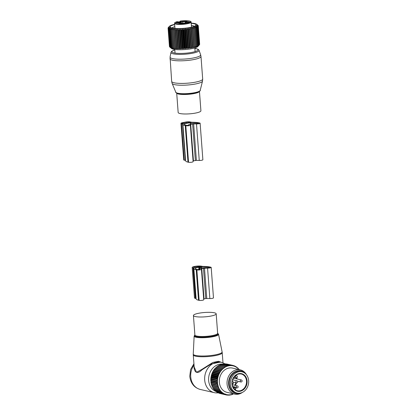 <?xml version="1.0" encoding="UTF-8"?>
<svg xmlns="http://www.w3.org/2000/svg" width="416" height="416" viewBox="0 0 416 416"><rect width="100%" height="100%" fill="white"/><g stroke="black" fill="none" stroke-linecap="round" stroke-linejoin="round"><path stroke-width="0.62" d="M200.912 110.791A11.409 2.184 175.7 0 1 190.018 113.802A11.409 2.184 175.7 0 1 178.188 112.622A11.409 2.184 175.7 0 1 178.162 112.502L176.696 93.07A11.409 2.184 175.7 0 0 176.722 93.137A11.409 2.184 175.7 0 0 188.406 94.323A11.409 2.184 175.7 0 0 199.446 91.359L200.912 110.791M180.102 23.067A1.555 0.296 -4.3 0 0 180.523 22.823A1.555 0.296 -4.3 0 0 180.518 22.802A1.555 0.296 -4.3 0 0 180.424 22.729A6.224 1.191 -4.3 0 0 181.007 22.911L180.892 21.393A6.224 1.191 -4.3 0 1 180.778 21.362L180.341 21.616A1.555 0.296 -4.3 0 0 180.196 21.57A0.416 0.348 -77.2 0 1 180.513 21.096L188.048 20.8C192.374 21.554 190.45 21.653 191.126 22.105A8.299 1.591 175.7 0 1 186.337 23.92A8.299 1.591 175.7 0 1 177.424 24.326A8.299 1.591 175.7 0 1 174.574 23.353C175.063 22.823 173.529 22.948 177.076 21.689L177.325 21.746A0.416 0.348 102.8 0 0 177.2 21.741A1.971 0.38 175.7 0 0 178.443 21.819L178.292 21.824M181.282 22.979L181.007 22.911M179.02 22.594A1.664 0.317 175.7 0 1 177.289 22.818A1.664 0.317 175.7 0 1 176.124 22.636A1.664 0.317 175.7 0 1 176.514 22.355A1.664 0.317 175.7 0 1 178.422 22.136A1.664 0.317 175.7 0 1 179.421 22.386A1.664 0.317 175.7 0 1 179.02 22.594M182.837 21.59A1.664 0.317 175.7 0 1 182.281 21.429A1.664 0.317 175.7 0 1 183.144 21.044A1.664 0.317 175.7 0 1 185.016 20.951A1.664 0.317 175.7 0 1 185.578 21.18A1.664 0.317 175.7 0 1 184.538 21.523A1.664 0.317 175.7 0 1 182.837 21.59M186.618 22.053A1.664 0.317 175.7 0 1 188.526 21.83A1.664 0.317 175.7 0 1 189.524 22.079A1.664 0.317 175.7 0 1 189.124 22.287A1.664 0.317 175.7 0 1 187.392 22.511A1.664 0.317 175.7 0 1 186.228 22.329A1.664 0.317 175.7 0 1 186.618 22.053M180.627 23.696A1.664 0.317 175.7 0 1 180.071 23.535A1.664 0.317 175.7 0 1 180.934 23.15A1.664 0.317 175.7 0 1 182.801 23.057A1.664 0.317 175.7 0 1 183.368 23.286A1.664 0.317 175.7 0 1 182.328 23.629A1.664 0.317 175.7 0 1 180.627 23.696M179.02 23.083L178.994 22.755A2.283 0.437 -4.3 0 0 180.045 22.303A2.283 0.437 -4.3 0 0 179.686 22.1L178.568 21.845A6.224 1.191 -4.3 0 0 178.443 21.819M178.994 22.755L178.11 23.005A1.659 0.317 -4.3 0 1 179.249 23.223A1.659 0.317 -4.3 0 1 179.239 23.265L180.487 23.093A2.283 0.437 -4.3 0 1 183.628 23L184.595 23.098A1.659 0.317 -4.3 0 1 186.352 22.755L185.973 22.786M180.892 21.393L182.01 21.648A2.283 0.437 175.7 0 0 185.151 21.549L186.399 21.377A1.659 0.317 -4.3 0 0 186.389 21.424A1.659 0.317 -4.3 0 0 187.528 21.637L186.644 21.892A2.283 0.437 -4.3 0 0 185.598 22.339A2.283 0.437 -4.3 0 0 185.957 22.547M177.159 21.986L177.06 21.71A7.883 1.508 175.7 0 0 177.663 23.837A7.883 1.508 175.7 0 0 188.755 22.885A7.883 1.508 175.7 0 0 187.975 20.805A7.883 1.508 175.7 0 0 180.367 21.06L179.769 21.471L179.821 22.136M199.534 44.512L199.644 44.372A15.142 2.902 -4.3 0 0 199.654 44.304L198.271 25.932A15.142 2.902 175.7 0 1 198.266 26L197.506 25.506L198.162 26.26A15.142 2.902 175.7 0 1 198.115 26.328L197.298 25.823L197.87 26.593A15.142 2.902 175.7 0 1 197.787 26.666L196.914 26.151L197.397 26.936A15.142 2.902 175.7 0 1 197.278 27.009L196.362 26.478L196.758 27.279A15.142 2.902 175.7 0 1 196.602 27.347L195.655 26.801L195.946 27.617A15.142 2.902 175.7 0 1 195.759 27.685L194.792 27.123L194.984 27.95A15.142 2.902 175.7 0 1 194.766 28.018L193.783 27.43L193.877 28.267A15.142 2.902 175.7 0 1 193.632 28.33L192.65 27.726L192.644 28.569A15.142 2.902 175.7 0 1 192.369 28.631L191.402 28.007L191.292 28.855A15.142 2.902 175.7 0 1 190.996 28.912L190.05 28.267L189.842 29.12A15.142 2.902 175.7 0 1 189.524 29.167L188.62 28.501L188.308 29.354A15.142 2.902 175.7 0 1 187.98 29.401L187.117 28.714L186.716 29.562A15.142 2.902 175.7 0 1 186.378 29.598L185.567 28.891L185.078 29.739A15.142 2.902 175.7 0 1 184.735 29.77L183.986 29.042L183.42 29.879A15.142 2.902 175.7 0 1 183.071 29.905L182.4 29.162L181.761 29.988A15.142 2.902 175.7 0 1 181.412 30.009L180.82 29.24L180.112 30.061A15.142 2.902 175.7 0 1 179.774 30.072L179.265 29.286L178.506 30.098A15.142 2.902 175.7 0 1 178.173 30.098L177.757 29.302L176.951 30.092A15.142 2.902 175.7 0 1 176.639 30.087L176.316 29.276L175.479 30.051A15.142 2.902 175.7 0 1 175.178 30.035L174.959 29.214L174.096 29.973A15.142 2.902 175.7 0 1 173.82 29.952L173.701 29.12L172.822 29.858A15.142 2.902 175.7 0 1 172.572 29.832L172.557 28.99L171.673 29.708A15.142 2.902 175.7 0 1 171.454 29.676L171.538 28.829L170.669 29.526A15.142 2.902 175.7 0 1 170.477 29.484L170.664 28.636L169.811 29.318A15.142 2.902 175.7 0 1 169.655 29.266L169.936 28.418L169.12 29.073A15.142 2.902 175.7 0 1 168.995 29.021L169.374 28.168L168.594 28.808A15.142 2.902 175.7 0 1 168.506 28.751L168.974 27.903L168.251 28.522A15.142 2.902 175.7 0 1 168.199 28.454L168.75 27.617L168.085 28.215A15.142 2.902 175.7 0 1 168.074 28.148L168.698 27.316L168.1 27.893A15.142 2.902 175.7 0 1 168.132 27.82L168.303 27.56A15.142 2.902 175.7 0 1 168.319 27.539A15.142 2.902 175.7 0 1 168.345 27.513M187.117 28.714L188.599 48.407L188.1 47.934A15.142 2.902 -4.3 0 1 187.756 47.975L187.049 48.584L186.462 48.11A15.142 2.902 -4.3 0 1 186.113 48.142L185.468 48.734L184.803 48.256A15.142 2.902 -4.3 0 1 184.454 48.277L183.877 48.854L183.139 48.36A15.142 2.902 -4.3 0 1 182.796 48.381L182.296 48.932L181.496 48.433A15.142 2.902 -4.3 0 1 181.152 48.443L180.747 48.979L179.884 48.469A15.142 2.902 -4.3 0 1 179.556 48.469L179.239 48.994L178.334 48.464A15.142 2.902 -4.3 0 1 178.017 48.459L177.798 48.968L176.857 48.422A15.142 2.902 -4.3 0 1 176.561 48.412L176.441 48.906L175.474 48.344A15.142 2.902 -4.3 0 1 175.198 48.324L175.183 48.812L174.205 48.23A15.142 2.902 -4.3 0 1 173.95 48.204L174.034 48.682L173.056 48.084A15.142 2.902 -4.3 0 1 172.832 48.048L173.02 48.521L172.047 47.902A15.142 2.902 -4.3 0 1 171.855 47.861L172.141 48.329L171.194 47.689A15.142 2.902 -4.3 0 1 171.033 47.637L171.418 48.11L170.498 47.445A15.142 2.902 -4.3 0 1 170.378 47.393L169.978 47.18A15.142 2.902 -4.3 0 1 169.889 47.122L171.527 48.485A13.484 2.579 -4.3 0 0 188.448 49.202A13.484 2.579 -4.3 0 0 197.896 46.498L199.498 44.699A15.142 2.902 -4.3 0 0 199.545 44.632L198.162 26.26M198.775 45.516L199.248 44.97L197.87 26.593M188.599 48.407L189.363 47.772A15.142 2.902 -4.3 0 0 189.691 47.726L190.096 48.194L190.908 47.544A15.142 2.902 -4.3 0 0 191.225 47.492L191.532 47.96L192.374 47.284A15.142 2.902 -4.3 0 0 192.67 47.226L192.884 47.7L193.752 47.003A15.142 2.902 -4.3 0 0 194.022 46.946L194.132 47.419L195.01 46.706A15.142 2.902 -4.3 0 0 195.26 46.639L195.265 47.122L196.144 46.389A15.142 2.902 -4.3 0 0 196.368 46.322L196.269 46.816L197.142 46.062A15.142 2.902 -4.3 0 0 197.33 45.989L197.132 46.493L197.98 45.724A15.142 2.902 -4.3 0 0 198.136 45.651L197.844 46.171L198.661 45.38A15.142 2.902 -4.3 0 0 198.78 45.308L199.165 45.037A15.142 2.902 -4.3 0 0 199.248 44.97M191.199 23.098A14.004 2.683 175.7 0 1 196.742 24.326A14.004 2.683 175.7 0 1 187.008 28.174A14.004 2.683 175.7 0 1 169.354 26.385A14.004 2.683 175.7 0 1 174.652 24.346M196.742 24.326L197.943 25.319A15.142 2.902 175.7 0 1 198.011 25.381L198.198 25.615A15.142 2.902 175.7 0 1 198.229 25.683L197.543 25.199L198.271 25.932M199.644 44.372L198.266 26M199.498 44.699L198.115 26.328M199.165 45.037L197.787 26.666M198.78 45.308L197.397 26.936M198.661 45.38L197.278 27.009M198.136 45.651L196.758 27.279M197.98 45.724L196.602 27.347M197.33 45.989L195.946 27.617M197.142 46.062L195.759 27.685M196.368 46.322L194.984 27.95M196.144 46.389L194.766 28.018M195.26 46.639L193.877 28.267M195.01 46.706L193.632 28.33M194.132 47.419L192.65 27.726M194.022 46.946L192.644 28.569M193.752 47.003L192.369 28.631M192.884 47.7L191.402 28.007M192.67 47.226L191.292 28.855M192.374 47.284L190.996 28.912M191.532 47.96L190.05 28.267M191.225 47.492L189.842 29.12M190.908 47.544L189.524 29.167M190.096 48.194L188.62 28.501M189.691 47.726L188.308 29.354M189.363 47.772L187.98 29.401M168.506 28.751L169.629 46.894L168.251 28.522M168.199 28.454L169.582 46.831A15.142 2.902 -4.3 0 0 169.629 46.894M169.572 46.686L168.085 28.215M168.074 28.148L169.452 46.519A15.142 2.902 -4.3 0 0 169.468 46.587M174.668 24.591A12.984 2.486 -4.3 0 0 173.311 24.95A12.984 2.486 -4.3 0 0 170.425 27.316A12.984 2.486 -4.3 0 0 179.852 28.522A12.984 2.486 -4.3 0 0 192.863 26.801A12.984 2.486 -4.3 0 0 195.822 25.402A12.984 2.486 -4.3 0 0 191.22 23.348M188.1 47.934L186.716 29.562M187.049 48.584L185.567 28.891M187.756 47.975L186.378 29.598M186.462 48.11L185.078 29.739M186.113 48.142L184.735 29.77M185.468 48.734L183.986 29.042M184.803 48.256L183.42 29.879M184.454 48.277L183.071 29.905M183.877 48.854L182.4 29.162M183.139 48.36L181.761 29.988M182.796 48.381L181.412 30.009M182.296 48.932L180.82 29.24M181.496 48.433L180.112 30.061M181.152 48.443L179.774 30.072M180.747 48.979L179.265 29.286M179.884 48.469L178.506 30.098M179.556 48.469L178.173 30.098M179.239 48.994L177.757 29.302M178.334 48.464L176.951 30.092M178.017 48.459L176.639 30.087M177.798 48.968L176.316 29.276M176.857 48.422L175.479 30.051M176.561 48.412L175.178 30.035M176.441 48.906L174.959 29.214M175.474 48.344L174.096 29.973M175.198 48.324L173.82 29.952M175.183 48.812L173.701 29.12M174.205 48.23L172.822 29.858M173.95 48.204L172.572 29.832M173.056 48.084L171.673 29.708M172.832 48.048L171.454 29.676M172.047 47.902L170.669 29.526M171.855 47.861L170.477 29.484M171.194 47.689L169.811 29.318M171.033 47.637L169.655 29.266M170.498 47.445L169.12 29.073M170.378 47.393L168.995 29.021M169.978 47.18L168.594 28.808M194.319 26.302A11.326 2.168 -4.3 0 0 191.37 25.407M174.824 26.65A11.326 2.168 -4.3 0 0 174.684 26.692A11.326 2.168 -4.3 0 0 172.047 27.976M180.97 123.334A3.318 0.634 175.7 0 0 181.496 123.635L182.562 123.874A2.075 0.395 175.7 0 1 182.889 124.062A15.038 2.881 175.7 0 0 182.874 124.249A15.038 2.881 175.7 0 0 185.245 125.596L185.801 125.72A2.491 0.478 175.7 0 0 188.609 125.72A2.491 0.478 175.7 0 0 190.372 125.128A2.491 0.478 175.7 0 0 190.372 125.112L190.221 124.493L192.608 123.916L196.503 123.911A2.491 0.478 175.7 0 0 200.127 123.214A2.491 0.478 175.7 0 0 199.737 122.996L199.176 122.866A15.038 2.881 175.7 0 0 192.228 122.257A2.075 0.395 175.7 0 1 191.272 122.169L190.2 121.93A3.318 0.634 175.7 0 0 185.63 122.065L182.494 122.678A3.318 0.634 175.7 0 0 180.97 123.334L183.721 159.879A3.318 0.634 175.7 0 0 184.241 160.176L185.307 160.42A2.075 0.395 175.7 0 1 185.604 160.54M188.926 125.226L188.776 124.618A2.491 0.478 175.7 0 1 188.776 124.602A2.491 0.478 175.7 0 1 189.914 124.114L191.828 123.739A2.491 0.478 175.7 0 1 194.308 123.536L197.168 123.614L198.682 123.323L197.959 123.105A13.588 2.6 175.7 0 0 190.804 122.554L184.595 123.734L184.662 124.66M188.926 125.237L186.462 125.356A13.588 2.6 175.7 0 1 184.324 124.14A13.588 2.6 175.7 0 1 184.408 123.807L184.595 123.734M189.987 122.398L183.716 123.625L182.541 123.427A2.075 0.395 175.7 0 1 182.213 123.245A2.075 0.395 175.7 0 1 183.165 122.834L186.3 122.221A2.075 0.395 175.7 0 1 189.155 122.132L189.987 122.398M185.245 125.596L187.99 162.136A15.038 2.881 175.7 0 1 185.624 160.794L182.874 124.249M187.99 162.136L188.552 162.266A2.491 0.478 175.7 0 0 191.355 162.261A2.491 0.478 175.7 0 0 193.123 161.668A2.491 0.478 175.7 0 0 193.118 161.652L190.372 125.143L193.123 161.668M193.066 160.945L196.388 160.373L199.254 160.451A2.491 0.478 175.7 0 0 202.873 159.76L200.127 123.214M210.262 312.348A11.409 2.184 -4.3 0 0 193.424 315.52A11.409 2.184 -4.3 0 0 199.337 316.982A11.409 2.184 -4.3 0 0 216.18 313.81A11.409 2.184 -4.3 0 0 210.262 312.348M216.57 391.7A14.17 11.814 -77.2 0 1 216.081 391.529M215.8 391.414A14.17 11.814 -77.2 0 1 208.645 380.442A14.17 11.814 -77.2 0 1 222.451 364.099M218.067 392.834A15.558 12.974 -77.2 0 1 214.292 392.647A15.558 12.974 -77.2 0 1 204.688 380.037A15.558 12.974 -77.2 0 1 221.208 362.31A15.558 12.974 -77.2 0 1 224.879 363.896M222.045 362.534L218.52 361.286L212.82 362.461L201.75 369.486L196.513 372.294L194.178 367.052L193.263 354.879A14.518 2.782 -4.3 0 0 200.788 356.736A14.518 2.782 -4.3 0 0 222.222 352.7L222.113 351.894A14.472 2.772 -4.3 0 1 215.285 354.858A14.472 2.772 -4.3 0 1 200.756 355.987A14.472 2.772 -4.3 0 1 193.253 354.063L193.263 354.879M221.208 362.31L220.407 362.128L211.136 363.995L201.906 369.876L201.75 369.486M194.054 364.905C193.721 367.385 194.184 369.632 195.447 371.649C197.168 373.116 199.321 372.523 201.906 369.876M237.099 393.058L235.981 392.803A10.889 9.079 -77.2 0 1 229.996 378.643A10.889 9.079 -77.2 0 1 240.822 371.566L241.94 371.821A10.889 9.079 -77.2 0 1 247.926 385.975A10.889 9.079 -77.2 0 1 237.099 393.058A10.889 9.079 -77.2 0 1 231.109 378.898A10.889 9.079 -77.2 0 1 241.94 371.821M233.979 388.783L233.589 388.029L233.943 387.499L234.437 387.785L234.01 388.424A8.195 6.833 102.8 0 0 235.082 389.376L235.009 389.641M235.082 389.376L235.508 388.742A0.832 0.692 102.8 0 0 234.437 387.785M232.201 383.677A1.035 0.863 102.8 0 1 232.144 383.666L232.123 383.661A1.035 0.863 102.8 0 0 232.144 383.666A4.15 3.458 -77.2 0 1 232.196 383.708A0.936 0.78 -77.2 0 0 233.402 382.538M233.08 379.907A1.139 0.952 -77.2 0 1 234.556 378.399M216.928 383.308L210.902 381.935L211.047 381.098L217.662 382.606L216.928 383.308A15.142 12.626 102.8 0 0 216.97 383.646L210.943 382.273L211.162 383.531A15.142 12.626 102.8 0 0 211.234 383.859L217.916 385.502A14.726 12.282 102.8 0 1 217.682 384.462L217.188 384.904A15.142 12.626 102.8 0 0 217.266 385.232M217.662 382.606L216.835 382.018A15.142 12.626 -77.2 0 1 216.824 381.67L217.396 381.3A14.726 12.282 102.8 0 0 217.422 382.392M211.047 381.098L210.808 380.64L216.835 382.018M210.844 378.643A15.142 12.626 102.8 0 0 210.824 378.992L216.85 380.364A15.142 12.626 102.8 0 1 216.871 380.016L210.844 378.643L210.99 377.333L217.022 378.711L217.537 379.179A14.726 12.282 102.8 0 1 217.708 378.087L217.074 378.362A15.142 12.626 102.8 0 0 217.022 378.711M238.976 369.548A14.726 12.282 102.8 0 0 238.576 369.096L238.264 368.774A14.726 12.282 102.8 0 0 237.557 368.124L237.214 367.843A14.726 12.282 102.8 0 0 236.444 367.292L236.07 367.063A14.726 12.282 102.8 0 0 235.248 366.621L234.853 366.444A14.726 12.282 102.8 0 0 233.984 366.116L233.574 365.992A14.726 12.282 102.8 0 0 232.674 365.784L232.253 365.711A14.726 12.282 102.8 0 0 231.327 365.622L230.901 365.612A14.726 12.282 102.8 0 0 229.965 365.643L229.533 365.685A14.726 12.282 102.8 0 0 228.597 365.836L228.166 365.934A14.726 12.282 102.8 0 0 227.245 366.205L226.824 366.361A14.726 12.282 102.8 0 0 225.924 366.746L225.519 366.954A14.726 12.282 102.8 0 0 224.65 367.448L224.552 367.796L217.558 366.132A15.142 12.626 102.8 0 0 217.298 366.324L216.757 367.156L216.356 367.099A15.142 12.626 102.8 0 0 216.112 367.323L215.66 368.165L215.238 368.207A15.142 12.626 102.8 0 0 215.02 368.456L214.224 369.444A15.142 12.626 102.8 0 0 214.027 369.72L213.325 370.796A15.142 12.626 102.8 0 0 213.153 371.093L212.545 372.247A15.142 12.626 102.8 0 0 212.399 372.559L211.905 373.771A15.142 12.626 102.8 0 0 211.786 374.098L211.401 375.362A15.142 12.626 102.8 0 0 211.318 375.7L211.047 376.99A15.142 12.626 102.8 0 0 210.99 377.333M217.937 366.288L218.561 365.477L224.588 366.85L224.65 367.448M225.519 366.954L218.832 365.321A15.142 12.626 102.8 0 0 218.561 365.477M219.18 365.576L219.882 364.796L225.914 366.168L225.924 366.746M226.824 366.361L220.168 364.671A15.142 12.626 102.8 0 0 219.882 364.796M220.47 365.019L221.25 364.281L227.276 365.654L227.245 366.205M228.166 365.934L221.541 364.192A15.142 12.626 102.8 0 0 221.25 364.281M221.796 364.629L222.648 363.943L228.675 365.316L228.597 365.836M229.533 365.685L222.94 363.896A15.142 12.626 102.8 0 0 222.648 363.943M223.652 364.057L224.052 363.787L230.079 365.16L229.965 365.643M230.901 365.612L230.376 365.149L224.344 363.776A15.142 12.626 102.8 0 0 224.052 363.787M225.176 363.964L231.478 365.186L231.327 365.622M232.253 365.711L231.769 365.212L225.742 363.839A15.142 12.626 102.8 0 0 225.451 363.808M226.73 364.062L232.856 365.388L232.674 365.784M212.826 387.904A15.142 12.626 102.8 0 0 212.935 388.092A15.142 12.626 102.8 0 0 212.987 388.18L219.014 389.553A15.142 12.626 -77.2 0 1 218.962 389.464A15.142 12.626 102.8 0 1 218.852 389.277L212.826 387.904L212.664 386.911M211.234 383.859L211.572 385.07A15.142 12.626 102.8 0 0 211.676 385.382L212.051 385.564L212.129 386.537A15.142 12.626 102.8 0 0 212.264 386.828L218.977 388.357A14.726 12.282 102.8 0 1 218.551 387.421L218.156 387.91A15.142 12.626 102.8 0 0 218.291 388.206M210.902 381.935A15.142 12.626 102.8 0 0 210.943 382.273M210.824 378.992L210.798 380.297A15.142 12.626 102.8 0 0 210.808 380.64M211.234 382.637L217.594 383.973A14.726 12.282 -77.2 0 1 217.464 382.897M217.594 383.973L216.97 383.646M217.849 384.145L217.682 384.462M211.572 384.134L217.916 385.502M218.187 385.642L218.046 385.975A14.726 12.282 102.8 0 0 218.379 386.968L211.676 385.382M212.051 385.564L218.379 386.968M218.665 387.072L218.551 387.421M233.142 393.749L233.033 393.994A14.726 12.282 102.8 0 1 232.123 394.326L231.696 394.451A14.726 12.282 102.8 0 1 230.766 394.664L230.334 394.732A14.726 12.282 102.8 0 1 229.398 394.826L228.966 394.841A14.726 12.282 102.8 0 1 228.036 394.81L227.609 394.768A14.726 12.282 102.8 0 1 226.694 394.618L226.278 394.524A14.726 12.282 102.8 0 1 225.394 394.254L225.274 393.931L224.988 394.103A14.726 12.282 102.8 0 1 224.141 393.718L223.761 393.51A14.726 12.282 102.8 0 1 222.96 393.016L222.607 392.761A14.726 12.282 102.8 0 1 221.863 392.158L221.536 391.856A14.726 12.282 102.8 0 1 220.865 391.16L220.568 390.816A14.726 12.282 102.8 0 1 219.97 390.026L219.71 389.641A14.726 12.282 102.8 0 1 219.476 389.262A14.726 12.282 102.8 0 1 219.196 388.773L218.977 388.357M224.26 367.702A14.726 12.282 102.8 0 0 223.444 368.306L223.33 367.697L217.298 366.324M216.757 367.156L223.371 368.664L223.444 368.306M223.371 368.664L223.075 368.612A14.726 12.282 102.8 0 0 222.31 369.309L222.144 368.696L216.112 367.323M215.66 368.165L222.274 369.673L222.31 369.309M222.274 369.673L221.967 369.658A14.726 12.282 102.8 0 0 221.265 370.448L221.047 369.834L215.02 368.456M214.651 369.299L221.265 370.807L221.265 370.448M221.265 370.807L220.958 370.833A14.726 12.282 102.8 0 0 220.324 371.701L220.054 371.093L214.027 369.72M213.746 370.547L220.355 372.055L220.324 371.701M220.355 372.055L220.054 372.122A14.726 12.282 102.8 0 0 219.502 373.058L219.18 372.466L213.153 371.093M212.956 371.899L219.565 373.407L219.502 373.058M219.565 373.407L219.268 373.506A14.726 12.282 102.8 0 0 218.806 374.504L218.431 373.932L212.399 372.559M212.285 373.329L218.899 374.837L218.806 374.504M218.899 374.837L218.608 374.977A14.726 12.282 102.8 0 0 218.239 376.017L217.812 375.476L211.786 374.098M211.754 374.826L218.369 376.334L218.239 376.017M218.369 376.334L218.088 376.511A14.726 12.282 102.8 0 0 217.812 377.582L217.344 377.073L211.318 375.7M211.359 376.371L217.974 377.879L217.812 377.582M217.974 377.879L217.708 378.087M211.104 377.941L217.537 379.179M217.719 379.449L217.48 379.688A14.726 12.282 102.8 0 0 217.407 380.791L216.85 380.364M211 379.522L217.407 380.791M217.615 381.03L217.396 381.3M246.49 374.78A12.444 10.379 102.8 0 0 246.241 374.343A12.444 10.379 102.8 0 0 240.276 369.845L232.575 368.092A12.444 10.379 102.8 0 0 221.302 373.807A12.444 10.379 102.8 0 0 221.078 387.863A12.444 10.379 102.8 0 0 227.042 392.361L234.744 394.113A12.444 10.379 102.8 0 0 242.481 392.361M210.798 380.297L216.824 381.67M217.48 379.688L216.871 380.016M211.047 376.99L217.074 378.362M211.401 375.362L217.428 376.735A15.142 12.626 102.8 0 0 217.344 377.073M218.088 376.511L217.428 376.735M211.905 373.771L217.932 375.149A15.142 12.626 102.8 0 0 217.812 375.476M218.608 374.977L217.932 375.149M212.545 372.247L218.577 373.62A15.142 12.626 102.8 0 0 218.431 373.932M219.268 373.506L218.577 373.62M213.325 370.796L219.352 372.169A15.142 12.626 102.8 0 0 219.18 372.466M220.054 372.122L219.352 372.169M214.224 369.444L220.251 370.822A15.142 12.626 102.8 0 0 220.054 371.093M220.958 370.833L220.251 370.822M215.238 368.207L221.265 369.585A15.142 12.626 102.8 0 0 221.047 369.834M221.967 369.658L221.265 369.585M216.356 367.099L222.383 368.477A15.142 12.626 102.8 0 0 222.144 368.696M223.075 368.612L222.383 368.477M224.864 366.694A15.142 12.626 102.8 0 0 224.588 366.85M226.195 366.044A15.142 12.626 102.8 0 0 225.914 366.168M227.568 365.57A15.142 12.626 102.8 0 0 227.276 365.654M228.966 365.269A15.142 12.626 102.8 0 0 228.675 365.316M230.376 365.149A15.142 12.626 102.8 0 0 230.079 365.16M231.769 365.212A15.142 12.626 102.8 0 0 231.478 365.186M233.574 365.992L233.142 365.456A15.142 12.626 102.8 0 0 232.95 365.409A15.142 12.626 102.8 0 0 232.856 365.388M233.984 366.116L234.192 365.778L233.22 365.555M234.853 366.444L234.468 365.877A15.142 12.626 102.8 0 0 234.192 365.778M235.248 366.621L235.477 366.335L234.655 366.148M236.07 367.063L235.737 366.475A15.142 12.626 102.8 0 0 235.477 366.335M236.444 367.292L236.683 367.068L235.981 366.907M237.214 367.843L236.928 367.24A15.142 12.626 102.8 0 0 236.683 367.068M237.557 368.124L237.806 367.952L237.198 367.817M238.264 368.774L238.03 368.16A15.142 12.626 102.8 0 0 237.806 367.952M238.576 369.096L238.264 368.862M239.21 369.84L239.034 369.226A15.142 12.626 102.8 0 0 238.831 368.992M220.678 393.656L226.71 395.039L226.694 394.618M219.331 393.328A15.142 12.626 102.8 0 0 219.612 393.411L225.638 394.789A15.142 12.626 -77.2 0 1 225.358 394.701L219.19 393.141M218.031 392.818A15.142 12.626 102.8 0 0 218.296 392.938L224.328 394.311A15.142 12.626 -77.2 0 1 224.058 394.191L218.031 392.818L217.812 392.465M216.798 392.137A15.142 12.626 102.8 0 0 217.053 392.293L223.08 393.666A15.142 12.626 -77.2 0 1 222.825 393.51L216.798 392.137L216.538 391.633M215.649 391.295A15.142 12.626 102.8 0 0 215.883 391.482L221.91 392.855A15.142 12.626 -77.2 0 1 221.676 392.668L215.649 391.295L215.228 390.296M214.594 390.302A15.142 12.626 102.8 0 0 214.807 390.52L220.834 391.893A15.142 12.626 -77.2 0 1 220.62 391.674L214.594 390.302L214.261 389.293M213.652 389.168A15.142 12.626 102.8 0 0 213.84 389.412L219.866 390.785A15.142 12.626 -77.2 0 1 219.679 390.541L213.652 389.168L213.403 388.159M219.196 388.773L218.852 389.277M212.129 386.537L218.156 387.91M211.572 385.07L217.599 386.443A15.142 12.626 102.8 0 0 217.708 386.76M218.046 385.975L217.599 386.443M211.162 383.531L217.188 384.904M219.71 389.641L219.014 389.553M219.97 390.026L219.679 390.541M220.568 390.816L219.866 390.785M220.865 391.16L220.62 391.674M221.536 391.856L220.834 391.893M221.863 392.158L221.676 392.668M222.607 392.761L221.91 392.855M222.96 393.016L222.825 393.51M223.761 393.51L223.08 393.666M224.141 393.718L224.058 394.191M224.988 394.103L224.328 394.311M225.394 394.254L225.358 394.701M226.278 394.524L225.638 394.789M227.609 394.768L226.996 395.086A15.142 12.626 -77.2 0 1 226.71 395.039M227.188 394.987L228.093 395.19L228.036 394.81M228.966 394.841L228.389 395.2A15.142 12.626 -77.2 0 1 228.093 395.19M228.727 394.987L229.497 395.164L229.398 394.826M230.334 394.732L229.793 395.132A15.142 12.626 -77.2 0 1 229.497 395.164M230.24 394.8L230.901 394.95L230.766 394.664M231.696 394.451L231.192 394.888A15.142 12.626 -77.2 0 1 230.901 394.95M231.707 394.43L232.289 394.56L232.123 394.326M233.033 393.994L232.575 394.456A15.142 12.626 -77.2 0 1 232.289 394.56M233.09 393.869L233.449 393.817M240.276 369.845A12.444 10.379 102.8 0 0 229.003 375.565A12.444 10.379 102.8 0 0 228.779 389.615A12.444 10.379 102.8 0 0 234.744 394.113M241.051 392.917A11.606 9.677 -77.2 0 1 230.147 389.282A11.606 9.677 -77.2 0 1 232.222 373.714A11.606 9.677 -77.2 0 1 245.445 373.662M207.568 268.102L201.75 268.434L201.271 268.642L201.432 269.303A2.491 0.478 175.7 0 1 201.438 269.318A2.491 0.478 175.7 0 1 199.67 269.911A2.491 0.478 175.7 0 1 196.862 269.911L196.217 269.766A15.054 2.881 175.7 0 1 193.846 268.419A15.054 2.881 175.7 0 1 193.856 268.252A2.075 0.395 175.7 0 0 193.528 268.044L193.003 267.925A5.184 0.993 175.7 0 1 192.187 267.462A5.184 0.993 175.7 0 1 195.868 266.23A5.184 0.993 175.7 0 1 201.713 266.219L202.238 266.339A2.075 0.395 175.7 0 0 203.195 266.427A15.054 2.881 175.7 0 1 210.148 267.036L210.798 267.186A2.491 0.478 175.7 0 1 211.188 267.41A2.491 0.478 175.7 0 1 207.568 268.102L209.856 298.553A2.491 0.478 175.7 0 0 213.481 297.861L211.188 267.41M193.528 268.044L195.822 298.501L195.291 298.376A5.184 0.993 175.7 0 1 194.475 297.913L192.187 267.462M203.455 268.102L205.748 298.553L209.856 298.553M205.748 298.553L203.668 298.995M201.438 269.334L203.726 299.754A2.491 0.478 175.7 0 1 203.726 299.77A2.491 0.478 175.7 0 1 201.958 300.362A2.491 0.478 175.7 0 1 199.155 300.368L198.505 300.217A15.054 2.881 175.7 0 1 196.134 298.87L193.846 268.419M195.822 298.501A2.075 0.395 175.7 0 1 196.113 298.62M194.334 267.712L194.22 267.686A3.734 0.712 175.7 0 1 193.632 267.353A3.734 0.712 175.7 0 1 196.284 266.464A3.734 0.712 175.7 0 1 200.491 266.458L194.334 267.712M200.58 268.346L200.476 266.937L201.729 266.724A13.603 2.605 175.7 0 1 208.931 267.275L209.742 267.519L208.234 267.805L205.156 267.722A2.491 0.478 175.7 0 0 202.675 267.925L200.964 268.258A2.491 0.478 175.7 0 0 199.826 268.752A2.491 0.478 175.7 0 1 199.826 268.752L199.987 269.428L197.434 269.526A13.603 2.605 175.7 0 1 195.291 268.31A13.603 2.605 175.7 0 1 195.38 267.966L195.634 268.835M200.476 266.937L200.538 268.356M200.439 267.036L199.956 267.036L200.065 268.523M199.956 267.036L199.259 267.176L199.441 269.646M198.916 269.708L198.734 267.275L199.259 267.176M199.217 267.275L199.399 269.651M198.734 267.275L195.567 267.899M200.99 56.472L202.686 79.061A15.558 2.98 175.7 0 1 187.829 83.164A15.558 2.98 175.7 0 1 171.699 81.557A15.558 2.98 175.7 0 1 171.662 81.396L170.066 57.054A15.345 2.938 175.7 0 0 170.092 57.372A15.345 2.938 175.7 0 0 186.399 58.926A15.345 2.938 175.7 0 0 200.626 54.756A15.345 2.938 175.7 0 1 200.626 54.756L200.99 56.472A15.558 2.98 175.7 0 1 186.129 60.575A15.558 2.98 175.7 0 1 169.998 58.968A15.558 2.98 175.7 0 1 169.962 58.802M175.822 92.238A12.236 2.345 -4.3 0 0 175.828 92.253A12.236 2.345 -4.3 0 0 188.172 93.527A12.236 2.345 -4.3 0 0 200.19 90.423L202.509 81.151A15.252 2.922 175.7 0 1 187.533 85.02A15.252 2.922 175.7 0 1 172.151 83.434A15.252 2.922 175.7 0 1 172.141 83.413M200.626 54.756L199.03 50.279A14.097 2.699 175.7 0 1 199.04 50.3A14.097 2.699 175.7 0 1 185.973 54.127A14.097 2.699 175.7 0 1 170.992 52.702A14.097 2.699 175.7 0 1 170.966 52.411L170.066 57.054M200.19 90.423C200.668 90.61 199.794 91.213 197.569 92.227A11.84 2.267 175.7 0 1 178.693 93.647C176.337 92.976 175.38 92.508 175.828 92.253L172.058 83.205L171.662 81.396M194.87 48.391A13.094 2.506 175.7 0 1 197.985 49.624A13.094 2.506 175.7 0 1 185.869 53.186A13.094 2.506 175.7 0 1 171.933 51.865A13.094 2.506 175.7 0 1 174.803 49.899M180.424 22.729L180.341 21.616M180.3 23L180.196 21.57L179.769 21.471M186.134 22.012L186.082 21.367M185.151 21.549L185.255 22.885M182.01 21.648L182.104 22.916M180.513 21.096A1.971 0.38 175.7 0 1 180.778 21.362M177.414 21.783A0.416 0.348 102.8 0 0 177.325 21.746L178.37 21.814M182.562 123.874L185.307 160.42M181.496 123.635L184.241 160.176M190.45 122.59L190.559 123.989M190.804 122.554L190.908 123.916M197.959 123.105L197.995 123.568M184.408 123.807L184.454 124.457M185.801 125.72L188.552 162.266M190.7 124.29L193.445 160.831M192.608 123.916L195.354 160.462M193.643 123.833L196.388 160.373M196.503 123.911L199.254 160.451M183.165 122.834L183.222 123.583M186.3 122.221L186.368 123.105M189.155 122.132L189.186 122.554M217.641 333.252L218.546 334.256A12.236 2.345 175.7 0 1 212.768 336.762A12.236 2.345 175.7 0 1 200.486 337.714A12.236 2.345 175.7 0 1 194.142 336.092L193.253 354.063M194.891 334.989A11.825 2.262 -4.3 0 0 200.647 337.132A11.825 2.262 -4.3 0 0 213.684 335.967A11.825 2.262 -4.3 0 0 217.641 333.278M194.896 335.046L194.891 335.01A11.409 2.184 -4.3 0 0 200.803 336.471A11.409 2.184 -4.3 0 0 217.641 333.299L216.18 313.81M214.292 392.647L200.34 389.464A15.558 12.974 -77.2 0 1 190.736 376.854A15.558 12.974 -77.2 0 1 194.022 364.952M246.485 385.372A9.022 7.524 -77.2 0 1 236.47 390.9A9.022 7.524 -77.2 0 1 232.549 379.506A9.022 7.524 -77.2 0 1 242.57 373.979A9.022 7.524 -77.2 0 1 246.485 385.372M232.658 379.558A8.606 7.176 -77.2 0 1 241.207 373.994A8.606 7.176 -77.2 0 1 245.939 385.185A8.606 7.176 -77.2 0 1 237.38 390.78C235.248 390.25 233.693 388.82 232.726 386.49C231.904 384.28 231.899 381.982 232.721 379.595C234.603 375.326 237.432 373.459 241.207 373.994M235.976 375.17A8.606 7.176 -77.2 0 1 236.215 375.632M236.87 377.624A8.606 7.176 -77.2 0 1 237.047 378.966M236.522 382.819A8.606 7.176 -77.2 0 1 236.454 383.022A8.606 7.176 -77.2 0 1 235.227 385.382M236.319 377.764A8.195 6.833 -77.2 0 1 236.465 378.836M235.96 382.694A8.195 6.833 -77.2 0 1 235.908 382.834A8.195 6.833 -77.2 0 1 234.624 385.247M233.09 387.301L233.943 387.499A1.243 1.04 102.8 0 1 235.024 387L232.721 386.474M232.144 383.666A1.035 1.035 0 0 0 233.392 382.845A1.035 1.035 0 0 0 232.606 381.644A1.035 0.863 102.8 0 0 232.206 381.664M233.938 377.244L236.116 377.738A1.035 1.035 0 0 0 237.364 376.917A1.035 1.035 0 0 0 236.579 375.716A1.035 0.863 102.8 0 0 236.174 377.749M237.583 381.217L240.854 381.961A1.035 1.035 0 0 0 242.102 381.139A1.035 1.035 0 0 0 241.311 379.938A1.035 0.863 102.8 0 0 240.911 381.971M235.758 387.634L236.881 387.889A1.035 1.035 0 0 0 238.129 387.067A1.035 1.035 0 0 0 237.338 385.866A1.035 0.863 102.8 0 0 236.938 387.899M233.23 382.07L236.496 382.814A1.035 1.035 0 0 0 237.749 381.992A1.035 1.035 0 0 0 236.959 380.791A1.035 0.863 102.8 0 0 236.558 382.824M193.003 267.925L195.291 298.376M204.49 268.018L206.778 298.47M201.75 268.434L204.038 298.891M196.862 269.911L199.155 300.368M196.217 269.766L198.505 300.217M195.38 267.966L195.426 268.637M208.931 267.275L208.967 267.769M201.729 266.724L201.833 268.091M201.38 266.76L201.484 268.159M202.509 81.151L202.686 79.061M170.966 52.411L171.636 51.324L174.803 49.852M194.865 48.344L198.208 49.322L199.03 50.279M180.107 23.171L180.045 22.303M185.635 22.823L185.598 22.339M186.43 21.934L186.389 21.424M174.574 23.353L174.959 28.402M191.126 22.105L191.506 27.16M169.354 26.385L168.319 27.539M174.772 49.457L175.048 53.097M194.834 47.949L195.109 51.589M218.546 334.256L222.113 351.894M194.886 334.963L194.142 336.092M194.891 335.01L193.424 315.52M200.34 389.464C194.22 387.764 190.694 383.375 189.758 376.298L190.59 369.574L193.929 363.735M222.986 362.877L222.222 352.7M235.269 389.927L235.628 388.924C236.122 388.268 235.919 387.629 235.024 387M232.222 381.555L232.606 381.644M235.56 375.487L236.579 375.716M233.782 378.222L241.311 379.938M232.237 384.701L237.338 385.866M232.643 379.808L236.959 380.791M226.923 364.036L232.95 365.409M201.438 269.318L203.726 299.77"/></g></svg>

